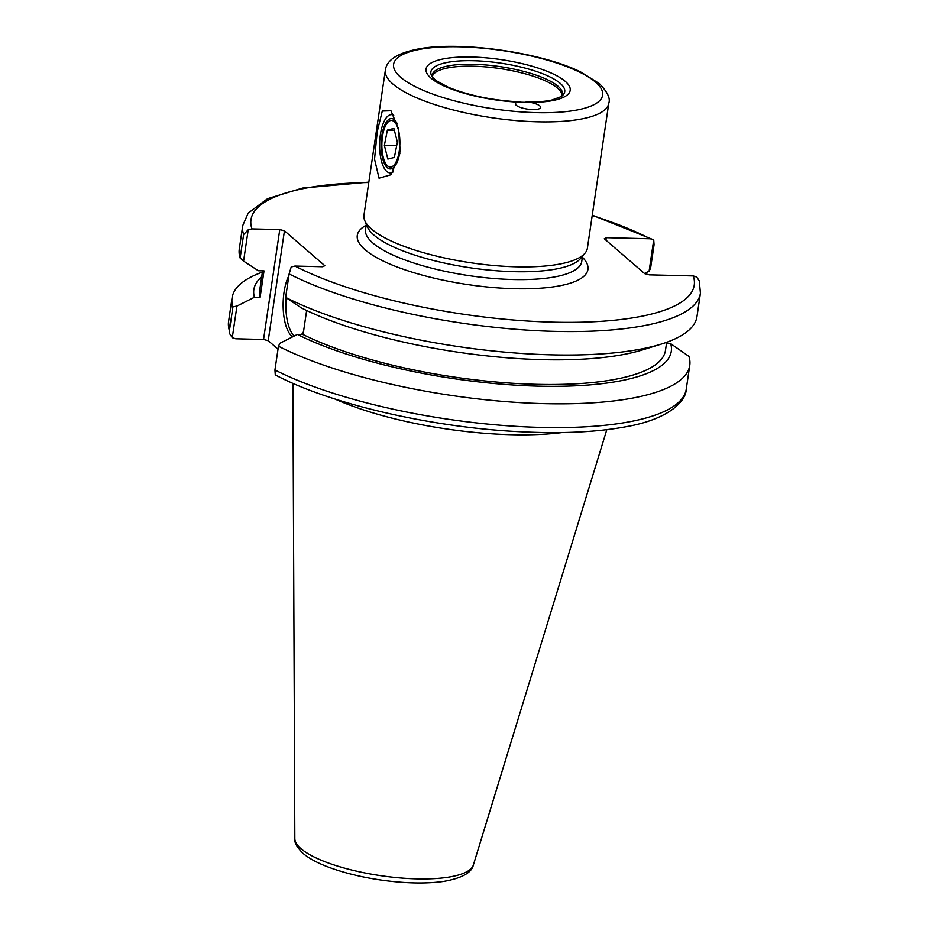 <?xml version="1.0" encoding="UTF-8"?>
<svg xmlns="http://www.w3.org/2000/svg" width="929" height="929" viewBox="0 0 929 929"><rect width="100%" height="100%" fill="white"/><g stroke="black" fill="none" stroke-linecap="round" stroke-linejoin="round"><path stroke-width="1.39" d="M530.831 102.469A12.751 3.553 -171.6 0 1 540.643 107.45A12.751 3.553 -171.6 0 1 530.111 109.413A12.751 3.553 -171.6 0 1 516.28 105.302A12.751 3.553 -171.6 0 1 515.421 103.723A12.751 3.553 -171.6 0 1 517.627 102.144L530.831 102.469A72.857 20.322 -171.6 0 0 565.308 81.392A72.857 20.322 -171.6 0 0 474.08 57.099A72.857 20.322 -171.6 0 0 429.349 76.573A72.857 20.322 -171.6 0 0 517.627 102.144M520.879 101.969C493.206 100.529 469.04 95.641 448.382 87.291L436.177 80.672L432.868 77.641A67.654 18.87 -171.6 0 1 431.358 75.191A67.654 18.87 -171.6 0 1 481.245 61.082A67.654 18.87 -171.6 0 1 560.199 83.343A67.654 18.87 -171.6 0 1 563.322 94.677A67.654 18.87 -171.6 0 1 561.186 96.593L551.977 99.984C545.172 101.493 536.474 102.202 525.872 102.097M400.434 147.188A25.199 9.72 91.4 0 1 390.25 168.95A25.199 9.72 91.4 0 1 387.335 167.696A25.199 9.72 91.4 0 1 381.354 139.664A25.199 9.72 91.4 0 1 391.492 118.564A25.199 9.72 91.4 0 1 397.24 123.812M393.745 115.219A29.147 11.241 -88.6 0 0 380.158 136.261A29.147 11.241 -88.6 0 0 386.778 171.435A29.147 11.241 -88.6 0 0 393.234 171.865M379.044 178.194L374.538 159.138L377.232 131.651L382.295 111.039L390.923 110.748L398.704 129.224L399.853 153.61L391.051 174.722L379.044 178.194M608.809 103.142L587.395 248.148A112.932 31.505 -171.6 0 1 585.049 253.141L580.625 258.448A109.285 30.483 -171.6 0 1 470.341 267.807A109.285 30.483 -171.6 0 1 367.466 226.966L364.772 220.614A112.932 31.505 -171.6 0 1 363.959 215.156L385.372 70.151A112.932 31.505 8.4 0 0 492.486 117.809A112.932 31.505 8.4 0 0 608.809 103.142C610.574 98.381 607.403 91.843 599.286 83.552L580.73 72.009C542.942 53.104 464.094 41.143 420.732 48.54C398.471 52.43 386.685 59.642 385.372 70.151M368.836 182.142L302.564 188.064L267.587 198.678L248.194 213.089L242.748 225.55A231.321 64.531 8.4 0 0 243.607 234.572L248.206 229.8L251.956 228.894L279.768 229.591L263.546 339.468L268.214 340.688L284.448 230.798L279.768 229.591M284.448 230.798L324.813 265.694L322.769 266.751L294.946 266.054L291.195 266.971L289.128 273.927A231.321 64.531 8.4 0 0 540.132 330.84A231.321 64.531 8.4 0 0 700.431 293.134L699.27 280.883L696.727 277.028L693.266 275.936L649.325 274.845L644.656 273.625L604.291 238.741L606.335 237.685L650.277 238.776L653.726 239.868L654.062 244.757L650.59 268.214L649.104 271.175L644.505 273.509M585.049 253.141A112.932 31.505 -171.6 0 1 471.073 262.814A112.932 31.505 -171.6 0 1 364.772 220.614M558.085 86.292A65.843 18.371 -171.6 0 1 562.068 95.85A65.843 18.371 -171.6 0 1 562.01 95.966A65.576 18.29 -171.6 0 0 557.563 88.15A65.576 18.29 -171.6 0 0 486.819 67.004A65.576 18.29 -171.6 0 0 432.264 76.828A65.843 18.371 -171.6 0 1 432.229 76.677A65.843 18.371 -171.6 0 1 484.021 64.821A65.843 18.371 -171.6 0 1 558.085 86.292M278.015 349.153L268.214 340.688M263.546 339.468L235.734 338.771L232.273 337.691L229.742 333.825L229.417 330.608A231.321 64.531 -171.6 0 1 228.569 321.585L232.076 297.826A231.321 64.531 8.4 0 0 232.924 306.849L229.417 330.608M592.272 215.133L653.726 239.868L649.104 271.175M605.963 240.193L606.335 237.685M275.274 374.851L275.901 375.235C329.226 403.441 427.549 426.504 514.074 431.404C558.677 434.017 596.372 432.38 627.156 426.516C669.379 418.991 686.171 400.724 686.252 389.17A231.321 64.531 -171.6 0 1 525.953 426.875A231.321 64.531 -171.6 0 1 274.938 369.963L275.274 374.851M306.64 310.495L303.098 334.556L297.419 334.417L279.943 343.242L278.456 346.203A231.321 64.531 8.4 0 0 529.46 403.116A231.321 64.531 8.4 0 0 689.759 365.411A231.321 64.531 8.4 0 0 688.912 356.376L670.703 343.672L666.476 343.567M289.128 273.927L285.656 297.385L301.333 307.905A210.988 58.852 8.4 0 0 642.543 349.885L661.158 344.125A231.321 64.531 8.4 0 0 696.971 316.592L700.431 293.134M274.938 369.963L278.456 346.203M334.8 398.959A161.925 45.173 8.4 0 0 511.473 434.702A161.925 45.173 8.4 0 0 562.184 432.542M232.273 337.691L236.941 306.071L254.43 297.257L260.097 297.396L264.01 270.885L258.343 270.745L243.584 261.119L248.206 229.8M285.656 297.385A231.321 64.531 8.4 0 0 661.158 344.125M243.607 234.572L240.135 258.041L243.584 261.119M242.748 225.55L239.287 249.007A231.321 64.531 8.4 0 0 240.135 258.041M236.941 306.071L232.924 306.849M262.384 272.127A231.321 64.531 8.4 0 0 232.076 297.826M286.097 297.814A34.698 13.389 -88.6 0 0 294.272 335.996M292.716 336.786A34.698 13.389 91.4 0 1 291.671 336.008A34.698 13.389 91.4 0 1 283.217 309.043A34.698 13.389 91.4 0 1 288.861 275.727M303.528 331.618A34.698 13.389 91.4 0 1 301.507 334.521M261.688 276.83A210.988 58.852 8.4 0 0 254.43 297.257M262.57 270.85L259.667 290.498A205.1 57.215 8.4 0 0 260.097 297.396M303.098 334.556A205.1 57.215 8.4 0 0 525.129 383.944A205.1 57.215 8.4 0 0 665.466 350.419L666.662 342.29M297.419 334.417A210.988 58.852 8.4 0 0 538.576 386.162A210.988 58.852 8.4 0 0 670.703 343.672M395.708 162.714A23.318 9 91.4 0 1 386.58 164.828A23.318 9 91.4 0 1 381.877 143.53A23.318 9 91.4 0 1 387.637 122.489A23.318 9 91.4 0 1 398.924 132.139A23.318 9 91.4 0 1 395.708 162.714M394.361 157.431L387.857 159.068L384.374 145.388L387.381 130.072L393.884 128.434L397.368 142.114L394.361 157.431M387.381 130.072L394.337 130.246M384.374 145.388L396.671 145.702M366.154 225.259A116.578 32.515 8.4 0 0 467.868 284.588A116.578 32.515 8.4 0 0 582.378 257.194M582.529 256.16L581.751 261.455A109.285 30.483 -171.6 0 1 469.18 275.658A109.285 30.483 -171.6 0 1 365.515 229.533L366.305 224.226M251.956 228.894A224.04 62.498 -171.6 0 1 368.778 182.525M592.214 215.516A224.04 62.498 -171.6 0 1 650.277 238.776M693.266 275.936A224.04 62.498 -171.6 0 1 553.324 322.177A224.04 62.498 -171.6 0 1 294.946 266.054M595.547 82.135A105.639 29.473 -171.6 0 1 482.36 107.009A105.639 29.473 -171.6 0 1 416.436 50.027A105.639 29.473 -171.6 0 1 595.547 82.135M300.961 848.676A90.322 25.199 -171.6 0 1 294.83 838.62C294.179 842.394 296.908 847.306 302.993 853.356C309.38 858.733 318.554 863.587 330.527 867.895C345.425 873.248 362.24 877.301 380.96 880.042C404.835 883.398 425.61 883.874 443.284 881.482C461.655 878.3 471.677 872.795 473.372 864.98A90.322 25.199 -171.6 0 1 416.796 878.869A90.322 25.199 -171.6 0 1 300.961 848.676M686.252 389.17L689.759 365.411M229.73 333.825L228.569 321.585M473.372 864.98L606.811 429.686M294.83 838.62L292.902 383.329"/></g></svg>
